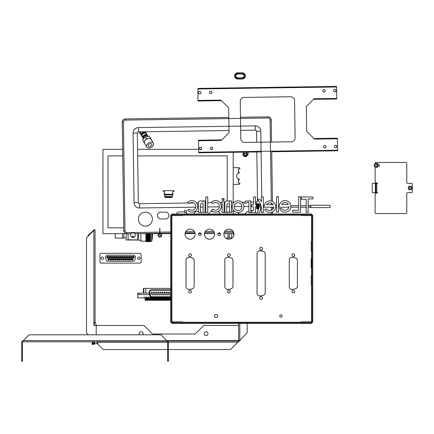 <?xml version="1.0" encoding="UTF-8"?>
<svg xmlns="http://www.w3.org/2000/svg" width="434" height="434" viewBox="0 0 434 434"><rect width="100%" height="100%" fill="white"/><g stroke="black" fill="none" stroke-linecap="round" stroke-linejoin="round"><path stroke-width="0.65" d="M301.342 196.982L312.985 196.982L312.985 198.924L308.135 198.924L308.135 212.508L306.192 212.508L306.192 199.282L301.342 199.282L301.342 196.982M276.507 196.678L278.444 196.678L278.444 212.199L276.507 212.199L276.507 196.678M256.554 206.687L255.49 206.687L255.49 212.508L251.612 212.508L251.612 210.566L253.554 210.566L253.554 206.687L251.612 206.687L251.612 204.745L253.554 204.745L253.554 196.982L255.49 196.982L255.49 204.745L256.554 204.745M231.43 200.866L231.43 212.508L229.488 212.508L229.488 203.6L227.552 203.6L226.776 205.38L226.776 212.508L224.834 212.508L224.834 202.418L225.995 200.866L228.327 200.866L229.488 202.255L229.488 200.866L231.43 200.866M279.219 206.378A5.821 5.821 0 0 1 287.275 201.002A5.821 5.821 0 0 1 289.152 210.501A5.821 5.821 0 0 1 279.659 208.591L281.856 208.591A3.879 3.879 0 0 0 288.925 206.378M281.682 204.436A3.879 3.879 0 0 1 288.404 204.436L281.682 204.436M222.116 198.539L224.058 198.539L224.058 199.7L222.116 199.7L222.116 198.539M205.038 200.866L205.038 212.508L203.101 212.508L203.101 203.6L201.159 203.6L200.383 205.38L200.383 212.508L198.441 212.508L198.441 202.418L199.607 200.866L201.935 200.866L203.101 202.255L203.101 200.866L205.038 200.866M186.414 210.566L184.472 210.566L184.472 212.508L186.414 212.508L186.414 210.566M207.756 196.982L205.814 196.982L205.814 212.508L207.756 212.508L207.756 196.982M189.094 209.112L187.716 210.485A5.821 5.821 0 0 0 195.951 210.506A5.821 5.821 0 0 0 195.973 202.271A5.821 5.821 0 0 0 187.738 202.255L189.105 203.627A3.879 3.879 0 0 1 194.595 203.638A3.879 3.879 0 0 1 194.584 209.128A3.879 3.879 0 0 1 189.094 209.112M212.768 209.112L211.391 210.485A5.821 5.821 0 0 0 219.626 210.506A5.821 5.821 0 0 0 219.642 202.271A5.821 5.821 0 0 0 211.412 202.255L212.779 203.627A3.879 3.879 0 0 1 218.269 203.638A3.879 3.879 0 0 1 218.259 209.128A3.879 3.879 0 0 1 212.768 209.112M273.789 206.687A3.879 3.879 0 0 1 266.72 208.9L264.686 209.259A5.821 5.821 0 0 0 274.196 210.62A5.821 5.821 0 0 0 272.02 201.262A5.821 5.821 0 0 0 264.084 206.687M273.268 204.745L266.547 204.745A3.879 3.879 0 0 1 273.268 204.745M222.116 200.866L224.058 200.866L224.058 212.508L222.116 212.508L222.116 200.866M250.836 200.866L250.836 212.508L248.894 212.508L248.894 202.418L247.168 202.418L246.138 203.302L244.624 203.302L244.624 202.043L245.997 200.866L248.221 201.251L248.894 200.866L250.836 200.866M258.751 208.45L260.367 203.503L257.433 199.314L259.803 199.314L261.371 201.55L261.371 196.982L263.308 196.982L263.308 212.508L261.371 212.508L261.371 206.687L259.472 212.508L257.433 212.508L258.501 209.221M298.625 196.678L300.567 196.678L300.567 212.199L292.804 212.199L292.804 210.257L298.625 210.257L298.625 196.678M232.206 206.687A5.821 5.821 0 0 1 240.941 201.647A5.821 5.821 0 0 1 240.941 211.727A5.821 5.821 0 0 1 232.206 206.687M234.148 206.687A3.879 3.879 0 0 1 239.969 203.324A3.879 3.879 0 0 1 239.969 210.045A3.879 3.879 0 0 1 234.148 206.687M256.554 204.202L256.554 208.656L256.868 208.656L256.868 204.202L256.554 204.202M260.763 204.593L260.763 208.266M257.15 204.132L257.199 203.73M258.751 203.709L258.751 209.15M257.199 203.692L258.691 203.709L257.161 203.861M257.199 203.953L258.691 204.083L257.161 204.333M258.691 203.953L257.194 203.937M257.199 203.861L257.199 204.159M257.335 205.271L258.751 205.049M257.199 204.734L258.675 204.734M257.199 205.195L257.199 205.754M258.691 205.347L257.199 205.602M258.751 207.04L257.134 207.04L257.335 206.698M257.134 206.66L257.134 206.204M257.199 206.546L258.789 206.687M258.751 206.698L257.178 206.692L258.751 206.698M258.789 207.105L257.199 207.257L258.751 207.078M258.691 207.257L257.199 207.523L258.789 207.588M257.123 208.125L257.199 208.45M257.199 208.315L258.691 208.315M258.789 208.624L257.161 208.526M257.199 208.7L257.335 208.363M258.691 208.776L257.199 208.933L258.707 208.922M258.789 209.025L257.161 208.998L258.789 209.117M257.123 208.369L257.145 208.689M257.123 208.597L257.199 208.998M258.691 209.155L257.161 208.911M257.183 207.593L258.751 207.593L257.123 207.778M257.123 207.029L257.145 207.506M258.789 207.957L257.161 207.891M258.691 208.119L257.199 208.342M258.751 206.074L257.335 206.166L257.123 205.835M257.123 205.846L258.751 205.819M258.751 205.787L257.199 205.586M258.691 206.291L257.199 206.291L257.199 206.573M257.199 204.409L257.123 205.081M257.123 204.056L257.199 203.627L257.123 204.056M258.675 206.291L258.675 206.573M256.868 204.512L257.335 204.512M260.612 204.441L260.612 208.423M257.134 204.452L260.058 204.441M308.135 205.656L310.348 205.656L310.348 207.208L310.733 207.593L330.138 207.593L330.138 205.266L310.733 205.266L310.733 207.593M263.308 205.656L264.176 205.656M275.633 205.656L276.507 205.656M278.444 205.656L279.268 205.656M290.818 205.656L298.625 205.656M300.567 205.656L306.192 205.656M310.733 205.266L310.348 205.656L310.348 207.208L308.135 207.208M330.138 205.266L330.138 207.593M171.864 323.433L311.579 323.433L311.579 322.657L171.864 322.657L171.864 323.433M311.579 213.989L171.864 213.989L171.864 214.765L311.579 214.765L311.579 213.989M311.183 261.648L311.183 265.065M312.74 215.156L312.74 322.272L311.965 322.272L311.965 215.156L312.74 215.156M311.183 258.702L311.183 268.017L311.52 268.017L311.52 258.702L311.183 258.702M311.52 258.702L311.965 258.702M311.851 258.702L311.851 268.017L311.52 268.017M311.183 275.774L311.183 285.089L311.959 285.089L311.959 275.774L311.183 275.774M311.183 241.624L311.183 250.939L311.959 250.939L311.959 241.624L311.183 241.624M280.917 314.894A1.166 1.166 0 0 1 281.926 316.641A1.166 1.166 0 0 1 279.908 316.641A1.166 1.166 0 0 1 280.917 314.894M216.105 314.509A1.552 1.552 0 0 1 217.45 316.836A1.552 1.552 0 0 1 214.759 316.836A1.552 1.552 0 0 1 216.105 314.509M191.459 291.61A1.356 1.356 0 0 1 189.425 292.787A1.356 1.356 0 0 1 189.425 290.433A1.356 1.356 0 0 1 191.459 291.61M230.27 255.127A1.356 1.356 0 0 1 228.235 256.304A1.356 1.356 0 0 1 228.235 253.955A1.356 1.356 0 0 1 230.27 255.127M294.697 255.127A1.356 1.356 0 0 1 292.657 256.304A1.356 1.356 0 0 1 292.657 253.955A1.356 1.356 0 0 1 294.697 255.127M262.483 298.012A1.356 1.356 0 0 1 260.443 299.189A1.356 1.356 0 0 1 260.443 296.84A1.356 1.356 0 0 1 262.483 298.012M262.483 248.725A1.356 1.356 0 0 1 260.443 249.903A1.356 1.356 0 0 1 260.443 247.548A1.356 1.356 0 0 1 262.483 248.725M294.697 291.61A1.356 1.356 0 0 1 292.657 292.787A1.356 1.356 0 0 1 292.657 290.433A1.356 1.356 0 0 1 294.697 291.61M230.27 291.61A1.356 1.356 0 0 1 228.235 292.787A1.356 1.356 0 0 1 228.235 290.433A1.356 1.356 0 0 1 230.27 291.61M191.459 255.127A1.356 1.356 0 0 1 189.425 256.304A1.356 1.356 0 0 1 189.425 253.955A1.356 1.356 0 0 1 191.459 255.127M228.208 289.391A2.87 2.87 0 0 1 224.839 286.565L224.839 260.172A2.87 2.87 0 0 1 228.208 257.346L230.617 257.769A2.87 2.87 0 0 1 232.987 260.601L232.987 286.142A2.87 2.87 0 0 1 230.617 288.968L228.208 289.391M260.422 295.912A2.87 2.87 0 0 1 257.047 293.086L257.047 253.657A2.87 2.87 0 0 1 260.422 250.825L262.825 251.248A2.87 2.87 0 0 1 265.201 254.08L265.201 292.662A2.87 2.87 0 0 1 262.825 295.489L260.422 295.912M292.63 289.391A2.87 2.87 0 0 1 289.261 286.565L289.261 260.172A2.87 2.87 0 0 1 292.63 257.346L295.039 257.769A2.87 2.87 0 0 1 297.409 260.601L297.409 286.142A2.87 2.87 0 0 1 295.039 288.968L292.63 289.391M189.398 289.391A2.87 2.87 0 0 1 186.029 286.565L186.029 260.172A2.87 2.87 0 0 1 189.398 257.346L191.806 257.769A2.87 2.87 0 0 1 194.177 260.601L194.177 286.142A2.87 2.87 0 0 1 191.806 288.968L189.398 289.391M214.553 234.17A5.045 5.045 0 0 1 209.508 239.215A5.045 5.045 0 0 1 204.463 234.17A5.045 5.045 0 0 1 209.508 229.125A5.045 5.045 0 0 1 214.553 234.17M220.57 234.17A1.356 1.356 0 0 1 219.208 235.532A1.356 1.356 0 0 1 217.852 234.17A1.356 1.356 0 0 1 219.208 232.814A1.356 1.356 0 0 1 220.57 234.17M201.164 234.17A1.356 1.356 0 0 1 199.808 235.532A1.356 1.356 0 0 1 198.446 234.17A1.356 1.356 0 0 1 199.808 232.814A1.356 1.356 0 0 1 201.164 234.17M195.148 234.17A5.045 5.045 0 0 1 190.103 239.215A5.045 5.045 0 0 1 185.058 234.17A5.045 5.045 0 0 1 190.103 229.125A5.045 5.045 0 0 1 195.148 234.17M233.959 234.17A5.045 5.045 0 0 1 228.913 239.215A5.045 5.045 0 0 1 223.868 234.17A5.045 5.045 0 0 1 228.913 229.125A5.045 5.045 0 0 1 233.959 234.17M182.34 322.657L182.34 321.882L171.864 321.882L171.864 215.546L182.34 215.546L182.34 214.765M170.698 215.156L171.473 215.156L171.473 322.272L170.698 322.272L170.698 215.156M171.864 215.931L171.473 215.931A0.391 0.391 -91.3 0 1 171.864 215.546M171.864 214.765A1.166 1.166 0 0 0 170.996 215.156M170.996 322.272A1.166 1.166 0 0 0 171.864 322.657M171.864 321.882A0.391 0.391 140.2 0 1 171.473 321.491L171.864 321.491M311.965 321.491A0.391 0.391 139 0 1 311.579 321.882L301.098 321.882L301.098 322.657M311.579 322.657A1.166 1.166 0 0 0 312.447 322.272M312.447 215.156A1.166 1.166 0 0 0 311.579 214.765M311.965 215.931A0.391 0.391 139.5 0 0 311.579 215.546L301.098 215.546L301.098 214.765M373.934 165.392L374.987 163.569L377.092 163.569L378.144 165.392L377.092 167.22L374.987 167.22L373.934 165.392M377.108 165.392A1.069 1.069 0 0 1 375.508 166.32A1.069 1.069 0 0 1 375.508 164.47A1.069 1.069 0 0 1 377.108 165.392M377.618 164.481A1.823 1.823 0 0 1 377.618 166.309M410.125 189.094A1.085 1.085 0 0 0 411.215 188.009A1.085 1.085 0 0 0 410.125 186.918A1.085 1.085 0 0 0 409.04 188.009A1.085 1.085 0 0 0 410.125 189.094M410.125 186.143A1.861 1.861 0 0 1 411.741 188.936A1.861 1.861 0 0 1 408.513 188.936A1.861 1.861 0 0 1 410.125 186.143M375.122 163.569L375.122 163.244A0.776 0.776 0 0 1 375.898 162.468L406.012 162.468A0.776 0.776 0 0 1 406.788 163.244L406.788 182.573A0.776 0.776 0 0 0 407.564 183.349L411.524 183.349A0.776 0.776 0 0 1 412.3 184.124L412.3 191.888A0.776 0.776 0 0 1 411.524 192.663L407.564 192.663A0.776 0.776 0 0 0 406.788 193.439L406.788 212.768A0.776 0.776 0 0 1 406.012 213.544L375.898 213.544A0.776 0.776 0 0 1 375.122 212.768L375.122 193.054L377.542 193.054L377.542 192.663L372.236 192.663L372.236 183.349L377.542 183.349L377.542 182.964L375.122 182.964L375.122 167.22M379.099 164.117L379.099 166.672M377.542 163.455L376.468 163.602L377.623 163.651M377.515 163.455L376.468 163.748M376.506 163.385L376.424 163.813M377.591 163.472L377.591 164.437M377.623 167.139L376.5 167.334L376.468 167.041M377.591 166.352L377.591 167.318M376.424 166.976L376.506 167.405M378.942 163.965L378.942 166.824M238.646 325.484L203.714 325.484L195.181 334.023L152.486 334.023L143.952 325.484L96.212 325.484L95.382 322.381L94.715 322.381L93.885 325.484L96.212 325.484L96.212 334.798M247.185 323.433L247.185 332.862L239.422 340.619L166.846 340.619L167.236 341.01L238.255 341.01A0.391 0.391 0 0 0 238.646 340.619L238.646 323.433M139.683 334.798A1.942 1.942 0 0 1 141.234 331.695A1.942 1.942 0 0 1 142.786 334.798M206.047 335.574A1.942 1.942 0 0 1 204.105 333.637A1.942 1.942 0 0 1 206.047 331.695A1.942 1.942 0 0 1 207.984 333.637A1.942 1.942 0 0 1 206.047 335.574M88.455 334.798L86.512 332.862L86.512 237.778L94.276 230.015L95.051 230.015L95.051 322.381L95.051 230.015A1.166 0.456 180 0 0 94.276 229.586L88.064 235.581L94.276 230.015L94.276 229.586M167.622 349.549L103.2 349.549L97.064 343.413M240.197 339.844L240.197 340.619L239.422 340.619A1.166 1.166 0 0 1 238.255 341.786L230.497 349.549L168.397 349.549M88.064 236.226L88.064 235.581M238.255 340.619L238.255 341.786M221.568 341.01L215.362 341.01M182.757 341.01L188.969 341.01L182.757 341.01M92.795 341.786L92.795 344.504L92.176 344.504L92.176 341.786M93.57 341.786L93.57 344.308L93.57 343.69L92.795 343.69M94.346 341.786L94.346 344.308L93.57 344.308M94.737 341.786L94.737 343.69L94.346 344.075L94.346 343.337M97.064 341.786L97.064 343.69L94.737 343.69M97.84 341.786L97.84 343.24L97.064 343.69M167.622 360.415L167.622 361.191L168.397 361.191L168.397 360.415L167.622 360.415L167.622 342.176A0.391 0.391 -130.8 0 0 167.236 341.786L167.236 341.01A1.166 1.166 0 0 1 168.397 342.176L237.87 342.176M168.397 360.415L168.397 342.176M21.7 360.415L21.7 361.191L22.476 361.191L22.476 360.415L21.7 360.415L21.7 342.176A1.166 1.166 0 0 1 22.866 341.01L29.073 334.798L161.025 334.798L166.846 340.619L23.252 340.619M22.476 360.415L22.476 342.176A0.391 0.391 148.3 0 1 22.866 341.786L167.236 341.786M22.866 341.01L22.866 341.786M144.115 297.371A1.221 1.221 0 0 0 145.319 298.375L146.225 298.375M170.698 298.375L170.318 298.375M169.808 298.375L168.17 298.375M167.66 298.375L166.043 298.375M165.528 298.375L163.873 298.375M163.358 298.375L161.741 298.375M161.231 298.375L159.593 298.375M159.083 298.375L157.444 298.375M156.934 298.375L155.318 298.375M154.802 298.375L153.169 298.375M152.654 298.375L151.016 298.375M150.506 298.375L148.889 298.375M148.374 298.375L146.741 298.375M170.698 297.171L152.041 297.171A2.485 2.485 0 0 1 149.594 295.12L149.171 292.717A2.485 2.485 0 0 1 151.618 289.798L170.698 289.798M170.698 296.737L152.041 296.737A2.051 2.051 0 0 1 150.023 295.044L149.6 292.641A2.051 2.051 0 0 1 151.618 290.232L170.698 290.232M169.39 292.38A0.396 0.396 0 0 0 169 291.99A0.396 0.396 0 0 0 168.604 292.38A0.396 0.396 0 0 0 169 292.776A0.396 0.396 0 0 0 169.39 292.38M167.242 292.38A0.396 0.396 0 0 0 166.851 291.99A0.396 0.396 0 0 0 166.455 292.38A0.396 0.396 0 0 0 166.851 292.776A0.396 0.396 0 0 0 167.242 292.38M165.094 292.38A0.396 0.396 0 0 0 164.698 291.99A0.396 0.396 0 0 0 164.307 292.38A0.396 0.396 0 0 0 164.698 292.776A0.396 0.396 0 0 0 165.094 292.38M162.945 292.38A0.396 0.396 0 0 0 162.549 291.99A0.396 0.396 0 0 0 162.159 292.38A0.396 0.396 0 0 0 162.549 292.776A0.396 0.396 0 0 0 162.945 292.38M160.797 292.38A0.396 0.396 0 0 0 160.401 291.99A0.396 0.396 0 0 0 160.01 292.38A0.396 0.396 0 0 0 160.401 292.776A0.396 0.396 0 0 0 160.797 292.38M158.649 292.38A0.396 0.396 0 0 0 158.253 291.99A0.396 0.396 0 0 0 157.857 292.38A0.396 0.396 0 0 0 158.253 292.776A0.396 0.396 0 0 0 158.649 292.38M156.5 292.38A0.396 0.396 0 0 0 156.104 291.99A0.396 0.396 0 0 0 155.708 292.38A0.396 0.396 0 0 0 156.104 292.776A0.396 0.396 0 0 0 156.5 292.38M154.352 292.38A0.396 0.396 0 0 0 153.956 291.99A0.396 0.396 0 0 0 153.56 292.38A0.396 0.396 0 0 0 153.956 292.776A0.396 0.396 0 0 0 154.352 292.38M152.198 292.38A0.396 0.396 0 0 0 151.808 291.99A0.396 0.396 0 0 0 151.412 292.38A0.396 0.396 0 0 0 151.808 292.776A0.396 0.396 0 0 0 152.198 292.38M169.678 294.588A0.396 0.396 0 0 0 170.074 294.984A0.396 0.396 0 0 0 170.464 294.588M167.529 294.588A0.396 0.396 0 0 0 167.925 294.984A0.396 0.396 0 0 0 168.316 294.588M165.381 294.588A0.396 0.396 0 0 0 165.777 294.984A0.396 0.396 0 0 0 166.168 294.588M163.233 294.588A0.396 0.396 0 0 0 163.623 294.984A0.396 0.396 0 0 0 164.019 294.588M161.085 294.588A0.396 0.396 0 0 0 161.475 294.984A0.396 0.396 0 0 0 161.871 294.588M158.936 294.588A0.396 0.396 0 0 0 159.327 294.984A0.396 0.396 0 0 0 159.723 294.588M156.782 294.588A0.396 0.396 0 0 0 157.179 294.984A0.396 0.396 0 0 0 157.575 294.588M154.634 294.588A0.396 0.396 0 0 0 155.03 294.984A0.396 0.396 0 0 0 155.426 294.588M152.486 294.588A0.396 0.396 0 0 0 152.882 294.984A0.396 0.396 0 0 0 153.278 294.588M143.459 293.167L143.426 288.377L170.698 288.377M149.253 293.167L138.994 293.167L138.994 294.588L149.502 294.588M149.942 294.588L170.698 294.588M170.698 293.167L149.692 293.167M138.994 294.588L137.768 294.588L137.768 293.167L138.994 293.167M170.698 297.23L144.115 297.23L144.115 297.822L137.768 297.822L137.768 294.588M146.828 297.35L146.741 300.29L146.225 300.29L146.225 297.35M145.678 298.375L145.678 300.29L145.162 300.29L145.162 298.364M147.804 298.375L147.804 300.29L147.294 300.29L147.294 298.375M148.889 297.23L148.889 300.29L148.374 300.29L148.374 297.23M149.952 298.375L149.952 300.29L149.442 300.29L149.442 298.375M151.016 297.23L151.016 300.29L150.506 300.29L150.506 297.23M152.101 298.375L152.101 300.29L151.591 300.29L151.591 298.375M153.169 297.23L153.169 300.29L152.654 300.29L152.654 297.23M155.318 297.23L155.318 300.29L154.802 300.29L154.802 297.23M157.444 297.23L157.444 300.29L156.934 300.29L156.934 297.23M158.529 298.375L158.529 300.29L158.019 300.29L158.019 298.375M156.381 298.375L156.381 300.29L155.866 300.29L155.866 298.375M154.233 298.375L154.233 300.29L153.717 300.29L153.717 298.375M159.593 297.23L159.593 300.29L159.083 300.29L159.083 297.23M161.741 297.23L161.741 300.29L161.231 300.29L161.231 297.23M163.873 297.23L163.873 300.29L163.358 300.29L163.358 297.23M164.958 298.375L164.958 300.29L164.443 300.29L164.443 298.375M162.81 298.375L162.81 300.29L162.294 300.29L162.294 298.375M160.656 298.375L160.656 300.29L160.146 300.29L160.146 298.375M169.808 297.23L169.808 300.29L170.318 300.29L170.318 297.23M167.66 297.23L167.66 300.29L168.17 300.29L168.17 297.23M165.528 297.23L165.528 300.29L166.043 300.29L166.043 297.23M166.591 298.375L166.591 300.29L167.106 300.29L167.106 298.375M168.739 298.375L168.739 300.29L169.255 300.29L169.255 298.375M151.173 143.746A1.942 1.302 -30 0 1 151.721 144.18A1.942 1.302 -30 0 1 150.696 146.28A1.942 1.302 -30 0 1 148.363 146.122A1.942 1.302 -30 0 1 148.976 144.31A1.942 1.302 -30 0 1 151.173 143.746M139.791 131.833A2.913 1.958 150 0 0 139.661 132.804A2.913 1.958 150 0 0 139.824 133.276L140.111 133.775A2.913 1.958 150 0 0 141.202 134.502M145.238 132.169A2.913 1.958 150 0 0 145.325 131.752M140.345 131.827A2.913 1.958 150 0 0 140.111 133.775M140.876 131.817A2.327 1.568 150 0 0 140.616 133.482L141.316 134.697M146.6 134.529A2.718 1.828 150 0 0 146.464 133.52L146.177 133.021A2.718 1.828 150 0 0 145.618 132.506L145.037 132.207A2.327 1.568 150 0 0 142.71 132.457A2.327 1.568 150 0 0 141.332 134.339L141.3 135.001A2.718 1.828 150 0 0 141.473 135.739L141.761 136.238A2.718 1.828 150 0 0 142.564 136.856M145.618 132.506A2.718 1.828 150 0 0 142.911 132.799A2.718 1.828 150 0 0 141.3 135.001M146.464 133.52A2.718 1.828 150 0 0 143.198 133.298A2.718 1.828 150 0 0 141.761 136.238M146.828 134.925L146.128 133.715A2.327 1.568 150 0 0 143.328 133.52A2.327 1.568 150 0 0 142.092 136.043L142.791 137.252M148.065 136.379A2.718 1.828 150 0 0 147.94 136.081L147.652 135.582A2.718 1.828 150 0 0 147.099 135.066L146.513 134.762A2.327 1.568 150 0 0 144.191 135.017A2.327 1.568 150 0 0 142.813 136.9L142.781 137.556A2.718 1.828 150 0 0 142.949 138.3L143.236 138.793A2.718 1.828 150 0 0 143.437 139.054M147.099 135.066A2.718 1.828 150 0 0 144.386 135.359A2.718 1.828 150 0 0 142.781 137.556M147.94 136.081A2.718 1.828 150 0 0 144.674 135.858A2.718 1.828 150 0 0 143.236 138.793M147.701 136.439L147.603 136.271A2.327 1.568 150 0 0 144.804 136.081A2.327 1.568 150 0 0 143.573 138.603L143.665 138.766M147.831 147.907A3.803 2.555 -30 0 1 146.746 147.055A3.803 2.555 -30 0 1 148.764 142.938A3.803 2.555 -30 0 1 153.338 143.247A3.803 2.555 -30 0 1 152.128 146.795A3.803 2.555 -30 0 1 147.831 147.907M146.746 147.055L144.593 143.323A3.803 2.555 -30 0 1 146.611 139.206A3.803 2.555 -30 0 1 151.178 139.515L153.338 143.247M145.363 144.652L143.773 142.054L146.383 138.809L150.495 138.175L151.949 140.849M150.495 138.175L149.345 136.184L145.233 136.819L142.623 140.063L143.773 142.054M145.233 136.819L146.383 138.809M133.835 257.091A0.445 0.445 0 0 0 133.39 256.646A0.445 0.445 0 0 0 132.945 257.091A0.445 0.445 0 0 0 133.39 257.536A0.445 0.445 0 0 0 133.835 257.091M141.137 254.546A1.221 1.221 0 0 0 139.916 253.326L101.155 253.326A1.221 1.221 0 0 0 99.934 254.546L99.934 261.881A1.221 1.221 0 0 0 101.155 263.107L139.916 263.107A1.221 1.221 0 0 0 141.137 261.881L141.137 254.546M140.025 258.214A1.231 1.231 0 0 0 138.793 256.982A1.231 1.231 0 0 0 137.562 258.214A1.231 1.231 0 0 0 138.793 259.451A1.231 1.231 0 0 0 140.025 258.214M103.514 258.214A1.231 1.231 0 0 0 102.283 256.982A1.231 1.231 0 0 0 101.046 258.214A1.231 1.231 0 0 0 102.283 259.451A1.231 1.231 0 0 0 103.514 258.214M132.582 257.091A0.808 0.808 0 0 0 133.39 257.899A0.808 0.808 0 0 0 134.198 257.091A0.808 0.808 0 0 0 133.39 256.282A0.808 0.808 0 0 0 132.582 257.091M107.621 255.159A1.969 1.969 0 0 0 105.684 257.476L106.064 259.641A1.969 1.969 0 0 0 108.006 261.273L133.07 261.273A1.969 1.969 0 0 0 135.012 259.641L135.392 257.476A1.969 1.969 0 0 0 133.45 255.159L107.621 255.159M130.818 257.091A0.445 0.445 0 0 0 131.263 257.536A0.445 0.445 0 0 0 131.708 257.091A0.445 0.445 0 0 0 131.263 256.646A0.445 0.445 0 0 0 130.818 257.091M132.072 257.091A0.808 0.808 0 0 0 131.263 256.282A0.808 0.808 0 0 0 130.455 257.091A0.808 0.808 0 0 0 131.263 257.899A0.808 0.808 0 0 0 132.072 257.091M128.67 257.091A0.445 0.445 0 0 0 129.115 257.536A0.445 0.445 0 0 0 129.554 257.091A0.445 0.445 0 0 0 129.115 256.646A0.445 0.445 0 0 0 128.67 257.091M129.923 257.091A0.808 0.808 0 0 0 129.115 256.282A0.808 0.808 0 0 0 128.307 257.091A0.808 0.808 0 0 0 129.115 257.899A0.808 0.808 0 0 0 129.923 257.091M126.522 257.091A0.445 0.445 0 0 0 126.967 257.536A0.445 0.445 0 0 0 127.406 257.091A0.445 0.445 0 0 0 126.967 256.646A0.445 0.445 0 0 0 126.522 257.091M127.775 257.091A0.808 0.808 0 0 0 126.967 256.282A0.808 0.808 0 0 0 126.158 257.091A0.808 0.808 0 0 0 126.967 257.899A0.808 0.808 0 0 0 127.775 257.091M124.39 257.091A0.445 0.445 0 0 0 124.835 257.536A0.445 0.445 0 0 0 125.28 257.091A0.445 0.445 0 0 0 124.835 256.646A0.445 0.445 0 0 0 124.39 257.091M125.643 257.091A0.808 0.808 0 0 0 124.835 256.282A0.808 0.808 0 0 0 124.026 257.091A0.808 0.808 0 0 0 124.835 257.899A0.808 0.808 0 0 0 125.643 257.091M122.242 257.091A0.445 0.445 0 0 0 122.686 257.536A0.445 0.445 0 0 0 123.131 257.091A0.445 0.445 0 0 0 122.686 256.646A0.445 0.445 0 0 0 122.242 257.091M123.495 257.091A0.808 0.808 0 0 0 122.686 256.282A0.808 0.808 0 0 0 121.878 257.091A0.808 0.808 0 0 0 122.686 257.899A0.808 0.808 0 0 0 123.495 257.091M120.093 257.091A0.445 0.445 0 0 0 120.538 257.536A0.445 0.445 0 0 0 120.983 257.091A0.445 0.445 0 0 0 120.538 256.646A0.445 0.445 0 0 0 120.093 257.091M121.346 257.091A0.808 0.808 0 0 0 120.538 256.282A0.808 0.808 0 0 0 119.73 257.091A0.808 0.808 0 0 0 120.538 257.899A0.808 0.808 0 0 0 121.346 257.091M131.882 259.299A0.445 0.445 0 0 0 132.327 259.744A0.445 0.445 0 0 0 132.771 259.299A0.445 0.445 0 0 0 132.327 258.854A0.445 0.445 0 0 0 131.882 259.299M133.135 259.299A0.808 0.808 0 0 0 132.327 258.49A0.808 0.808 0 0 0 131.518 259.299A0.808 0.808 0 0 0 132.327 260.107A0.808 0.808 0 0 0 133.135 259.299M129.733 259.299A0.445 0.445 0 0 0 130.178 259.744A0.445 0.445 0 0 0 130.623 259.299A0.445 0.445 0 0 0 130.178 258.854A0.445 0.445 0 0 0 129.733 259.299M130.987 259.299A0.808 0.808 0 0 0 130.178 258.49A0.808 0.808 0 0 0 129.37 259.299A0.808 0.808 0 0 0 130.178 260.107A0.808 0.808 0 0 0 130.987 259.299M127.607 259.299A0.445 0.445 0 0 0 128.046 259.744A0.445 0.445 0 0 0 128.491 259.299A0.445 0.445 0 0 0 128.046 258.854A0.445 0.445 0 0 0 127.607 259.299M128.855 259.299A0.808 0.808 0 0 0 128.046 258.49A0.808 0.808 0 0 0 127.238 259.299A0.808 0.808 0 0 0 128.046 260.107A0.808 0.808 0 0 0 128.855 259.299M125.459 259.299A0.445 0.445 0 0 0 125.898 259.744A0.445 0.445 0 0 0 126.343 259.299A0.445 0.445 0 0 0 125.898 258.854A0.445 0.445 0 0 0 125.459 259.299M126.706 259.299A0.808 0.808 0 0 0 125.898 258.49A0.808 0.808 0 0 0 125.09 259.299A0.808 0.808 0 0 0 125.898 260.107A0.808 0.808 0 0 0 126.706 259.299M123.305 259.299A0.445 0.445 0 0 0 123.75 259.744A0.445 0.445 0 0 0 124.195 259.299A0.445 0.445 0 0 0 123.75 258.854A0.445 0.445 0 0 0 123.305 259.299M124.558 259.299A0.808 0.808 0 0 0 123.75 258.49A0.808 0.808 0 0 0 122.941 259.299A0.808 0.808 0 0 0 123.75 260.107A0.808 0.808 0 0 0 124.558 259.299M121.178 259.299A0.445 0.445 0 0 0 121.623 259.744A0.445 0.445 0 0 0 122.062 259.299A0.445 0.445 0 0 0 121.623 258.854A0.445 0.445 0 0 0 121.178 259.299M122.431 259.299A0.808 0.808 0 0 0 121.623 258.49A0.808 0.808 0 0 0 120.815 259.299A0.808 0.808 0 0 0 121.623 260.107A0.808 0.808 0 0 0 122.431 259.299M107.241 257.091A0.445 0.445 0 0 0 107.681 257.536A0.445 0.445 0 0 0 108.126 257.091A0.445 0.445 0 0 0 107.681 256.646A0.445 0.445 0 0 0 107.241 257.091M108.489 257.091A0.808 0.808 0 0 0 107.681 256.282A0.808 0.808 0 0 0 106.873 257.091A0.808 0.808 0 0 0 107.681 257.899A0.808 0.808 0 0 0 108.489 257.091M109.368 257.091A0.445 0.445 0 0 0 109.813 257.536A0.445 0.445 0 0 0 110.258 257.091A0.445 0.445 0 0 0 109.813 256.646A0.445 0.445 0 0 0 109.368 257.091M110.621 257.091A0.808 0.808 0 0 0 109.813 256.282A0.808 0.808 0 0 0 109.005 257.091A0.808 0.808 0 0 0 109.813 257.899A0.808 0.808 0 0 0 110.621 257.091M111.516 257.091A0.445 0.445 0 0 0 111.961 257.536A0.445 0.445 0 0 0 112.406 257.091A0.445 0.445 0 0 0 111.961 256.646A0.445 0.445 0 0 0 111.516 257.091M112.769 257.091A0.808 0.808 0 0 0 111.961 256.282A0.808 0.808 0 0 0 111.153 257.091A0.808 0.808 0 0 0 111.961 257.899A0.808 0.808 0 0 0 112.769 257.091M113.665 257.091A0.445 0.445 0 0 0 114.109 257.536A0.445 0.445 0 0 0 114.554 257.091A0.445 0.445 0 0 0 114.109 256.646A0.445 0.445 0 0 0 113.665 257.091M114.918 257.091A0.808 0.808 0 0 0 114.109 256.282A0.808 0.808 0 0 0 113.301 257.091A0.808 0.808 0 0 0 114.109 257.899A0.808 0.808 0 0 0 114.918 257.091M115.797 257.091A0.445 0.445 0 0 0 116.241 257.536A0.445 0.445 0 0 0 116.681 257.091A0.445 0.445 0 0 0 116.241 256.646A0.445 0.445 0 0 0 115.797 257.091M117.05 257.091A0.808 0.808 0 0 0 116.241 256.282A0.808 0.808 0 0 0 115.433 257.091A0.808 0.808 0 0 0 116.241 257.899A0.808 0.808 0 0 0 117.05 257.091M117.945 257.091A0.445 0.445 0 0 0 118.39 257.536A0.445 0.445 0 0 0 118.829 257.091A0.445 0.445 0 0 0 118.39 256.646A0.445 0.445 0 0 0 117.945 257.091M119.198 257.091A0.808 0.808 0 0 0 118.39 256.282A0.808 0.808 0 0 0 117.581 257.091A0.808 0.808 0 0 0 118.39 257.899A0.808 0.808 0 0 0 119.198 257.091M108.305 259.299A0.445 0.445 0 0 0 108.75 259.744A0.445 0.445 0 0 0 109.189 259.299A0.445 0.445 0 0 0 108.75 258.854A0.445 0.445 0 0 0 108.305 259.299M109.558 259.299A0.808 0.808 0 0 0 108.75 258.49A0.808 0.808 0 0 0 107.941 259.299A0.808 0.808 0 0 0 108.75 260.107A0.808 0.808 0 0 0 109.558 259.299M110.453 259.299A0.445 0.445 0 0 0 110.898 259.744A0.445 0.445 0 0 0 111.337 259.299A0.445 0.445 0 0 0 110.898 258.854A0.445 0.445 0 0 0 110.453 259.299M111.706 259.299A0.808 0.808 0 0 0 110.898 258.49A0.808 0.808 0 0 0 110.09 259.299A0.808 0.808 0 0 0 110.898 260.107A0.808 0.808 0 0 0 111.706 259.299M112.58 259.299A0.445 0.445 0 0 0 113.024 259.744A0.445 0.445 0 0 0 113.469 259.299A0.445 0.445 0 0 0 113.024 258.854A0.445 0.445 0 0 0 112.58 259.299M113.833 259.299A0.808 0.808 0 0 0 113.024 258.49A0.808 0.808 0 0 0 112.216 259.299A0.808 0.808 0 0 0 113.024 260.107A0.808 0.808 0 0 0 113.833 259.299M114.733 259.299A0.445 0.445 0 0 0 115.173 259.744A0.445 0.445 0 0 0 115.618 259.299A0.445 0.445 0 0 0 115.173 258.854A0.445 0.445 0 0 0 114.733 259.299M115.981 259.299A0.808 0.808 0 0 0 115.173 258.49A0.808 0.808 0 0 0 114.364 259.299A0.808 0.808 0 0 0 115.173 260.107A0.808 0.808 0 0 0 115.981 259.299M116.882 259.299A0.445 0.445 0 0 0 117.321 259.744A0.445 0.445 0 0 0 117.766 259.299A0.445 0.445 0 0 0 117.321 258.854A0.445 0.445 0 0 0 116.882 259.299M118.129 259.299A0.808 0.808 0 0 0 117.321 258.49A0.808 0.808 0 0 0 116.513 259.299A0.808 0.808 0 0 0 117.321 260.107A0.808 0.808 0 0 0 118.129 259.299M120.261 259.299A0.808 0.808 0 0 1 119.453 260.107A0.808 0.808 0 0 1 118.645 259.299A0.808 0.808 0 0 1 119.453 258.49A0.808 0.808 0 0 1 120.261 259.299M119.008 259.299A0.445 0.445 0 0 0 119.453 259.744A0.445 0.445 0 0 0 119.898 259.299A0.445 0.445 0 0 0 119.453 258.854A0.445 0.445 0 0 0 119.008 259.299M159.69 232.152L126.961 232.624A1.942 1.942 0 0 1 124.992 230.714L123.419 122.057A1.942 1.942 0 0 1 125.328 120.088L268.131 118.015A1.942 1.942 0 0 1 270.1 119.93L271.277 201.029M271.31 203.069L271.331 204.745M271.369 207.208L271.413 210.262M271.44 212.302L271.467 213.989M272.628 213.989L272.601 211.846M272.563 209.513L272.53 207.208M272.498 204.745L272.481 203.785M272.449 201.447L271.717 151.178M271.586 142.059L271.266 119.914A3.103 3.103 0 0 0 268.114 116.855L240.474 117.256M228.832 117.424L125.312 118.927A3.103 3.103 0 0 0 122.252 122.073L123.831 230.731A3.103 3.103 0 0 0 126.978 233.79L131.084 233.731M134.686 233.676L170.698 233.156M185.209 232.944L194.958 232.803M204.696 232.662L214.277 232.521M224.199 232.38L233.573 232.244M232.906 231.089L224.834 231.203M213.702 231.365L205.233 231.49M194.47 231.647L185.665 231.772M170.698 231.989L159.918 232.147M152.383 219.061A6.987 6.987 0 0 1 145.498 226.147A6.987 6.987 0 0 1 138.413 219.262A6.987 6.987 0 0 1 145.298 212.177A6.987 6.987 0 0 1 152.383 219.061M208.792 213.989A3.418 3.418 0 0 1 212.042 211.439L212.633 211.434M218.036 211.624A3.418 3.418 0 0 1 220.071 213.989M176.356 213.989A3.418 3.418 0 0 1 179.448 211.911L184.103 211.846A3.418 3.418 0 0 1 184.472 211.863M186.175 212.508A3.418 3.418 0 0 1 187.325 213.989M165.576 218.948L160.922 219.013A3.418 3.418 0 0 1 157.455 215.649A3.418 3.418 0 0 1 160.819 212.183L165.479 212.118A3.418 3.418 0 0 1 168.94 215.481A3.418 3.418 0 0 1 165.576 218.948M194.226 213.989L194.226 213.794A2.094 2.094 0 0 1 196.287 211.667L198.441 211.64M200.383 211.678A2.094 2.094 0 0 1 201.984 213.68L201.989 213.989M238.136 212.508A3.418 3.418 0 0 1 238.749 213.989M227.356 213.989A3.418 3.418 0 0 1 229.488 211.401M231.43 211.157L234.251 211.119M244.982 213.989A6.987 6.987 0 0 1 248.894 210.951M250.836 210.647A6.987 6.987 0 0 1 251.612 210.674M255.49 212.324A6.987 6.987 0 0 1 256.912 213.989M259.239 205.477A5.436 5.436 0 0 0 259.874 205.016M261.751 196.982L260.796 131.242A5.436 5.436 0 0 0 255.284 125.887L138.403 127.585A5.436 5.436 0 0 0 133.048 133.097L134.057 202.635A5.436 5.436 0 0 0 139.569 207.989L195.642 207.175M197.616 207.148L198.441 207.137M200.383 207.105L203.101 207.067M205.038 207.04L205.814 207.029M207.756 207.002L219.371 206.834M221.324 206.801L222.116 206.79M224.058 206.763L224.834 206.752M226.776 206.725L229.488 206.687M231.43 206.655L232.206 206.644M234.148 206.617L241.906 206.503M243.848 206.476L248.894 206.405M250.836 206.378L251.612 206.367M257.514 199.428L257.536 200.844A1.166 1.166 0 0 1 256.385 202.027L255.49 202.038M253.554 202.065L250.836 202.108M244.624 202.195L241.781 202.239M234.148 202.347L231.43 202.385M224.834 202.483L224.058 202.494M222.116 202.521L219.908 202.553M216.43 202.607L214.499 202.635M211.83 202.673L207.756 202.732M205.814 202.759L205.038 202.77M198.441 202.868L196.51 202.895M193.64 202.933L189.951 202.987M188.492 203.009L139.504 203.72A1.166 1.166 0 0 1 138.327 202.575L137.318 133.032A1.166 1.166 0 0 1 138.462 131.855L229.022 130.542M240.664 130.368L255.344 130.157A1.166 1.166 0 0 1 256.527 131.307L256.684 142.276M256.825 151.976L257.514 199.314M233.21 184.396L238.743 184.396A1.166 1.166 0 0 0 239.91 183.235L238.353 183.235L238.353 179.66L239.704 179.66A1.166 1.166 0 0 0 239.047 179.199A3.298 3.298 0 0 1 239.047 172.83A1.166 1.166 0 0 0 239.704 172.369L238.353 172.369L238.353 168.793L239.91 168.793A1.166 1.166 0 0 0 238.743 167.632L233.21 167.632M102.966 168.793L102.831 168.793A1.166 1.166 0 0 1 102.966 168.256M102.966 183.235L102.831 183.235A1.166 1.166 0 0 0 102.966 183.772M237.604 77.854C235.06 76.558 235.06 75.266 237.604 73.975L237.648 73.585A2.327 2.327 0 0 0 235.315 75.912A2.327 2.327 0 0 0 237.648 78.245L237.604 77.854L242.34 77.854L242.302 78.245A2.327 2.327 0 0 0 244.63 75.912A2.327 2.327 0 0 0 242.302 73.585L237.648 73.585C234.648 75.136 234.648 76.688 237.648 78.245L242.302 78.245L243.827 77.67L244.624 75.706L243.827 77.67M237.604 73.975L242.34 73.975L242.302 73.585L244.624 75.706M242.34 73.975C244.884 75.266 244.884 76.563 242.34 77.854M237.648 79.021A3.103 3.103 0 0 1 234.539 75.912A3.103 3.103 0 0 1 237.648 72.809L242.302 72.809A3.103 3.103 0 0 1 245.405 75.912A3.103 3.103 0 0 1 242.302 79.021L237.648 79.021M159.918 236.297A0.971 0.971 0 0 1 159.083 234.843A0.971 0.971 0 0 1 160.759 234.843A0.971 0.971 0 0 1 159.918 236.297M159.918 237.148A1.823 1.823 0 0 1 158.339 234.414A1.823 1.823 0 0 1 161.502 234.414A1.823 1.823 0 0 1 159.918 237.148M159.69 228.365L159.69 233.02M159.918 233.02L159.918 228.365M231.696 237.924L229.364 237.908L229.396 233.633M229.364 237.908L228.045 238.13L228.078 233.633M228.045 238.13L225.761 238.114M233.649 235.912L233.676 232.505M231.691 238.385L231.723 233.633M150.603 235.309L150.593 236.275L145.938 236.248L145.943 235.103L150.603 235.309M145.933 236.709L150.593 236.747L150.587 237.582L145.927 237.789L145.933 236.704L150.593 236.747L150.593 236.28L145.938 236.242M150.598 236.08L145.938 236.047L150.598 236.08M150.582 238.309L150.571 239.21L145.916 239.177L145.922 238.212L150.582 238.309M150.571 239.183L145.916 239.145L150.571 239.156M145.905 240.588L150.56 240.62L150.56 241.174L145.9 241.076L145.911 239.53L150.571 239.59L150.571 239.21M150.56 241.125L145.9 241.092L150.56 241.125M145.9 241.309L150.56 241.342L150.555 241.624L145.9 241.592L145.9 241.136M150.555 241.575L145.9 241.543L150.555 241.575M150.571 239.59L145.911 239.552L150.571 239.714L150.565 240.349L145.905 240.317M145.905 240.257L150.565 240.29L145.905 240.279M145.933 236.812L150.593 236.85L145.933 236.812M150.582 237.81L145.927 237.772L145.922 238.212M150.614 233.633L150.603 234.675L145.949 234.642L145.954 233.633M145.9 241.592L150.555 241.624M145.954 234.17L150.609 234.051L150.609 234.355L145.954 234.17M145.943 235.103L145.949 234.642L150.603 234.653M145.943 235.646L150.598 235.521L150.598 235.83L145.943 235.646M145.933 237.094L150.587 236.98L150.587 237.279L145.933 237.094M145.933 236.704L145.938 236.248M145.922 238.434L150.582 238.337L145.922 238.434M145.911 239.53L145.916 239.177M150.603 235.141L150.603 234.675M150.582 238.244L150.582 237.821M150.56 240.62L150.565 240.349M145.9 241.174L140.855 241.136L140.909 233.633M138.544 238.792L138.582 233.633M139.623 239.883L140.855 241.136M126.131 237.924L123.804 237.908L123.836 233.633M123.804 237.908L122.48 238.13L122.513 233.633M122.48 238.13L115.265 238.076L115.298 233.633M150.56 241.206L151.721 241.212L151.775 233.633M132.424 237.458L132.435 236.107L133.363 236.112L133.357 237.463A2.327 2.327 0 0 1 130.574 235.163A2.327 2.327 0 0 1 132.766 232.852A2.327 2.327 0 0 1 135.213 234.881A2.327 2.327 0 0 1 133.357 237.463M137.73 233.633L137.686 239.872L128.057 239.801L128.101 233.774M139.623 240.078L126.115 239.98L126.164 233.693M261.094 151.916L198.685 152.79L198.512 140.79L221.405 140.459L221.204 139.878L198.696 140.209L198.506 140.654L221.405 140.459L229.054 132.587L228.691 107.751L220.819 100.102L220.635 100.688L220.819 100.238M220.629 100.297L197.926 100.569L198.126 101.013L220.635 100.688M217.716 100.341L217.722 100.731M198.126 101.013L198.121 100.623M201.034 100.585L201.04 100.97M197.926 100.569L197.942 88.4L336.48 86.393L336.849 98.556M198.701 140.594L198.696 140.209M201.609 140.551L201.604 140.166M221.204 139.878L221.21 140.269M218.297 140.312L218.291 139.922M336.659 98.616L313.95 98.751L306.306 106.623L306.664 131.459L314.536 139.108L337.43 138.641L337.609 150.772L271.727 151.764M244.071 97.433L290.634 96.76A3.879 3.879 0 0 1 294.572 100.585L295.115 137.838A3.879 3.879 0 0 1 291.29 141.777L244.722 142.45A3.879 3.879 0 0 1 240.783 138.625L240.246 101.372A3.879 3.879 0 0 1 244.071 97.433M333.551 90.706A1.242 1.242 0 0 1 335.401 89.599A1.242 1.242 0 0 1 335.433 91.753A1.242 1.242 0 0 1 333.551 90.706M322.766 90.858A1.242 1.242 0 0 1 324.61 89.757A1.242 1.242 0 0 1 324.643 91.91A1.242 1.242 0 0 1 322.766 90.858M198.512 92.664A1.242 1.242 0 0 1 200.356 91.558A1.242 1.242 0 0 1 200.389 93.711A1.242 1.242 0 0 1 198.512 92.664M334.364 146.583A1.242 1.242 0 0 1 336.209 145.482A1.242 1.242 0 0 1 336.241 147.631A1.242 1.242 0 0 1 334.364 146.583M323.574 146.741A1.242 1.242 0 0 1 325.424 145.64A1.242 1.242 0 0 1 325.457 147.788A1.242 1.242 0 0 1 323.574 146.741M199.32 148.542A1.242 1.242 0 0 1 201.17 147.441A1.242 1.242 0 0 1 201.197 149.589A1.242 1.242 0 0 1 199.32 148.542M209.454 92.502A1.242 1.242 0 0 1 211.298 91.4A1.242 1.242 0 0 1 211.331 93.554A1.242 1.242 0 0 1 209.454 92.502M210.262 148.385A1.242 1.242 0 0 1 212.112 147.283A1.242 1.242 0 0 1 212.145 149.432A1.242 1.242 0 0 1 210.262 148.385M337.43 138.641L337.229 138.196L314.726 138.522L314.536 138.972M314.731 138.913L314.726 138.522M317.639 138.869L317.634 138.484M337.229 138.196L337.234 138.587M334.326 138.625L334.321 138.24M336.849 98.42L313.95 98.751L314.156 99.332L336.665 99.006M333.746 98.659L333.751 99.044M314.156 99.332L314.151 98.941M317.059 98.898L317.064 99.288M246.235 153.972L247.168 154.097L247.168 154.873L246.322 154.754M244.033 154.602L243.214 154.488L243.208 153.712L244.223 153.842M246.159 154.488A0.971 0.971 0 0 1 244.705 155.329A0.971 0.971 0 0 1 244.705 153.647A0.971 0.971 0 0 1 246.159 154.488M246.355 154.488A1.166 1.166 0 0 0 244.608 153.479A1.166 1.166 0 0 0 244.608 155.491A1.166 1.166 0 0 0 246.355 154.488M242.937 154.488A2.251 2.251 0 0 1 246.317 152.535A2.251 2.251 0 0 1 246.317 156.435A2.251 2.251 0 0 1 242.937 154.488M243.517 153.777A2.327 2.327 0 0 1 244.076 152.16M247.564 152.112A2.327 2.327 0 0 1 247.092 155.643A2.327 2.327 0 0 1 243.691 154.575M123.788 227.812L108.012 227.812L108.012 155.904L122.746 155.904M137.649 155.904L227.232 155.904L227.232 200.866M212.28 149.339L210.734 149.339M201.501 149.339L199.624 149.339M198.636 149.339L137.551 149.339M122.648 149.339L102.966 149.339L102.966 233.633L125.958 233.633M137.855 233.633L159.245 233.633M160.596 233.633L170.698 233.633M185.085 233.633L195.121 233.633M198.56 233.633L201.05 233.633M204.49 233.633L214.526 233.633M217.966 233.633L220.456 233.633M223.895 233.633L233.21 233.633L233.21 232.25M233.21 213.989L233.21 211.136M233.21 202.363L233.21 152.318M172.434 196.64L171.853 197.513L165.256 197.513L165.061 196.738L164.67 196.738L172.434 196.64L172.434 194.795L164.67 194.795L164.67 196.64M172.048 197.318L165.061 197.318M164.67 194.909L164.285 195.105L164.285 191.459L163.195 191.459L163.195 190.683L173.909 190.683L173.909 191.459L172.824 191.459L172.824 195.105L172.434 194.909M164.285 193.553L164.67 193.553L164.67 194.405L172.434 194.405L172.434 193.553L172.824 193.553M164.67 196.548L172.434 196.548M164.67 194.269L172.434 194.269M165.061 197.031L172.048 197.031M164.67 194.904L172.434 194.904M165.061 197.123L172.048 197.123M258.751 203.904L257.167 203.904M258.751 205.266L257.335 205.266M258.751 204.957L257.167 204.957M258.724 205.287L257.194 205.287M258.751 206.861L257.335 206.861M258.751 206.785L257.335 206.785M258.751 208.559L257.167 208.559M258.751 208.412L257.134 208.412M258.751 208.955L257.167 208.955M258.724 207.571L257.194 207.571M258.751 207.908L257.167 207.908M258.751 207.81L257.134 207.81M258.751 205.998L257.335 205.998M258.751 206.166L257.178 206.166L258.751 206.166M258.751 204.3L257.167 204.3M182.34 215.156L301.098 215.156M301.098 322.272L182.34 322.272M311.579 215.546L311.579 241.624M311.579 250.939L311.579 258.702M311.579 268.017L311.579 275.774M311.579 285.089L311.579 321.882M375.339 183.349L375.339 192.663M375.616 192.663L375.616 183.349M375.942 183.349L375.942 192.663M376.766 192.663L376.766 183.349M377.591 167.074L377.179 167.074M377.591 166.922L377.265 166.922M377.591 163.868L377.265 163.868M377.591 163.716L377.179 163.716M93.885 230.221L93.885 325.484M97.84 342.176L167.622 342.176M239.807 340.234L239.807 323.433M152.041 297.23L152.041 297.567L152.654 297.567M153.169 297.567L154.802 297.567M155.318 297.567L156.934 297.567M157.444 297.567L159.083 297.567M159.593 297.567L161.231 297.567M161.741 297.567L163.358 297.567M163.873 297.567L165.528 297.567M166.043 297.567L167.66 297.567M168.17 297.567L169.808 297.567M170.318 297.567L170.698 297.567M152.041 297.567A2.881 2.881 0 0 1 151.016 297.377M145.781 288.377L145.781 293.167M143.838 293.167L143.838 288.377M271.266 119.914L270.1 119.93M126.961 232.624L126.978 233.79M268.114 116.855L268.131 118.015M124.992 230.714L123.831 230.731M125.312 118.927L125.328 120.088M123.419 122.057L122.252 122.073M256.385 202.027L256.429 204.745M261.371 200.79L260.839 200.796M258.496 200.828L257.536 200.844M139.504 203.72L139.569 207.989M138.327 202.575L134.057 202.635M137.318 133.032L133.048 133.097M138.462 131.855L138.403 127.585M255.344 130.157L255.284 125.887M256.527 131.307L260.796 131.242M150.603 235.163L145.943 235.13M150.593 236.248L145.938 236.21M150.576 238.939L145.916 238.906M150.576 238.922L145.916 238.884M150.56 240.903L145.905 240.865M150.56 240.865L145.905 240.832M150.555 241.38L145.9 241.347M150.565 240.073L145.911 240.035M150.565 240.04L145.911 240.007M150.582 237.778L145.927 237.745M150.587 237.582L145.927 237.55M150.587 237.572L145.927 237.539M150.614 233.774L145.954 233.742L150.614 233.769M150.609 234.534L145.949 234.496L150.609 234.528M132.43 236.492L133.363 236.503M220.819 100.102L197.926 100.433M337.598 150.224L198.674 152.236M314.536 139.108L337.435 138.777M197.758 88.986L336.681 86.974M258.751 205.271L257.183 205.271M258.74 208.363L257.188 208.363M258.74 204.495L257.188 204.495M256.868 208.347L257.178 208.347M263.308 207.208L273.751 207.208M275.704 207.208L276.507 207.208M278.444 207.208L288.832 207.208M290.807 207.208L298.625 207.208M300.567 207.208L306.192 207.208M377.575 166.878L377.292 166.878M377.575 163.911L377.292 163.911M143.426 293.167L143.426 288.377M139.509 131.838L139.661 132.804M144.999 131.757L145.352 132.365M151.721 241.212A23.284 23.284 0 0 0 152.475 233.633M164.285 195.105L164.67 195.105M172.824 195.105L172.434 195.105"/></g></svg>
